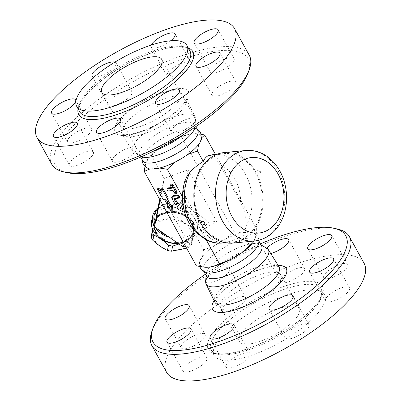 <?xml version="1.0" encoding="UTF-8"?>
<svg xmlns="http://www.w3.org/2000/svg" width="401" height="401" viewBox="0 0 401 401"><rect width="100%" height="100%" fill="white"/><g stroke="black" fill="none" stroke-linecap="round" stroke-linejoin="round"><path stroke-width="0.3" stroke-dasharray="2 1.5" d="M337.421 229.031A112.791 36.481 -28.9 0 0 233.021 259.236A112.791 36.481 -28.9 0 0 151.824 331.487M205.387 274.244A110.059 35.594 151.1 0 1 260.444 243.848M205.778 279.988A13.674 4.421 151.1 0 1 217.297 270.53A13.674 4.421 151.1 0 1 229.643 268.715A13.674 4.421 151.1 0 1 218.049 280.114A13.674 4.421 151.1 0 1 205.703 281.928A13.674 4.421 151.1 0 1 205.678 281.883M270.735 253.487A13.674 4.421 151.1 0 1 268.409 253.898A13.674 4.421 151.1 0 1 264.765 252.896A13.674 4.421 151.1 0 1 266.79 248.189M364.088 263.282A112.791 36.481 -28.9 0 0 247.718 285.848A112.791 36.481 -28.9 0 0 166.595 372.298M272.73 288.966A34.18 11.053 -28.9 0 0 280.51 274.545A34.18 11.053 -28.9 0 0 245.247 281.382A34.18 11.053 -28.9 0 0 220.665 307.577A34.18 11.053 -28.9 0 0 241.923 307.126A34.18 11.053 -28.9 0 0 272.73 288.966M291.487 322.945A34.18 11.053 -28.9 0 0 299.266 308.519A34.18 11.053 -28.9 0 0 264.003 315.361A34.18 11.053 -28.9 0 0 239.422 341.557A34.18 11.053 -28.9 0 0 260.68 341.101A34.18 11.053 -28.9 0 0 291.487 322.945M346.404 293.542A13.674 4.421 -28.9 0 0 349.517 287.773A13.674 4.421 -28.9 0 0 335.411 290.509A13.674 4.421 -28.9 0 0 325.577 300.991A13.674 4.421 -28.9 0 0 334.083 300.805A13.674 4.421 -28.9 0 0 346.404 293.542M347.883 265.126A13.674 4.421 -28.9 0 0 347.697 264.49A13.674 4.421 -28.9 0 0 333.592 267.226A13.674 4.421 -28.9 0 0 323.757 277.708A13.674 4.421 -28.9 0 0 336.985 275.442A13.674 4.421 -28.9 0 0 347.883 265.126M301.006 267.557A13.674 4.421 -28.9 0 0 286.89 273.567A13.674 4.421 -28.9 0 0 280.71 281.773A13.674 4.421 -28.9 0 0 294.815 279.036A13.674 4.421 -28.9 0 0 304.65 268.56A13.674 4.421 -28.9 0 0 301.006 267.557M233.242 299.412A13.674 4.421 -28.9 0 0 221.648 310.81A13.674 4.421 -28.9 0 0 235.753 308.073A13.674 4.421 -28.9 0 0 245.587 297.597A13.674 4.421 -28.9 0 0 233.242 299.412M184.28 342.033A13.674 4.421 -28.9 0 0 181.167 347.802A13.674 4.421 -28.9 0 0 195.277 345.071A13.674 4.421 -28.9 0 0 205.106 334.589A13.674 4.421 -28.9 0 0 196.605 334.77A13.674 4.421 -28.9 0 0 184.28 342.033M182.806 370.454A13.674 4.421 -28.9 0 0 182.986 371.085A13.674 4.421 -28.9 0 0 197.091 368.349A13.674 4.421 -28.9 0 0 206.926 357.872A13.674 4.421 -28.9 0 0 193.698 360.138A13.674 4.421 -28.9 0 0 182.806 370.454M229.678 368.023A13.674 4.421 -28.9 0 0 243.798 362.008A13.674 4.421 -28.9 0 0 249.973 353.802A13.674 4.421 -28.9 0 0 235.868 356.539A13.674 4.421 -28.9 0 0 226.039 367.02A13.674 4.421 -28.9 0 0 229.678 368.023M297.442 336.168A13.674 4.421 -28.9 0 0 309.036 324.77A13.674 4.421 -28.9 0 0 294.93 327.507A13.674 4.421 -28.9 0 0 285.101 337.983A13.674 4.421 -28.9 0 0 297.442 336.168M310.133 321.181A62.957 20.361 -28.9 0 0 324.464 294.61A62.957 20.361 -28.9 0 0 259.507 307.211A62.957 20.361 -28.9 0 0 214.224 355.461A62.957 20.361 -28.9 0 0 253.387 354.629A62.957 20.361 -28.9 0 0 310.133 321.181M266.715 248.149A35.559 11.499 -28.9 0 0 236.465 254.455A35.559 11.499 -28.9 0 0 207.307 277.246M208.65 267.131L213.748 266.204M229.212 260.284L241.898 252.65M253.863 241.076L255.813 235.978A31.649 10.236 -28.9 0 0 253.121 232.43A31.649 10.236 -28.9 0 0 251.232 231.953L241.577 232.866A31.649 10.236 -28.9 0 0 226.119 238.785L213.432 246.42A31.649 10.236 -28.9 0 0 202.55 256.364L199.518 263.091A31.649 10.236 -28.9 0 0 204.099 267.116M253.943 241.071A31.649 10.236 -28.9 0 0 255.813 235.978L256.891 229.467L251.232 231.953A31.649 10.236 -28.9 0 0 241.577 232.866L233.873 231.643L226.119 238.785A31.649 10.236 -28.9 0 0 213.432 246.42L203.628 249.858L202.55 256.364A31.649 10.236 -28.9 0 0 199.623 261.958A31.649 10.236 -28.9 0 0 199.518 263.091L196.395 265.898M258.67 243.507A31.443 10.17 -28.9 0 0 258.439 240.224A31.443 10.17 -28.9 0 0 234.981 242.154A31.443 10.17 -28.9 0 0 205.964 262.204A31.443 10.17 -28.9 0 0 203.382 270.615A31.443 10.17 -28.9 0 0 206.044 272.56M261.567 245.883A31.443 10.17 -28.9 0 0 260.059 244.425A31.443 10.17 -28.9 0 0 229.121 252.179A31.443 10.17 -28.9 0 0 206.079 274.224A31.443 10.17 -28.9 0 0 206.51 276.279M248.169 72.661A110.059 35.594 -28.9 0 0 134.535 80.837A110.059 35.594 -28.9 0 0 67.072 172.636M51.744 164.245A112.791 36.481 151.1 0 1 132.861 77.794A112.791 36.481 151.1 0 1 249.237 55.223M183.092 120.791A13.674 4.421 -28.9 0 0 171.498 132.19A13.674 4.421 -28.9 0 0 185.603 129.453A13.674 4.421 -28.9 0 0 195.437 118.977A13.674 4.421 -28.9 0 0 183.092 120.791M132.731 147.007A13.674 4.421 -28.9 0 0 118.611 153.022A13.674 4.421 -28.9 0 0 112.435 161.227A13.674 4.421 -28.9 0 0 126.541 158.49A13.674 4.421 -28.9 0 0 136.37 148.014A13.674 4.421 -28.9 0 0 132.731 147.007M93.508 152.716A13.674 4.421 -28.9 0 0 93.323 152.079A13.674 4.421 -28.9 0 0 79.208 154.821A13.674 4.421 -28.9 0 0 69.388 165.302A13.674 4.421 -28.9 0 0 82.621 163.027A13.674 4.421 -28.9 0 0 93.508 152.716M88.39 134.571A13.674 4.421 -28.9 0 0 91.503 128.801A13.674 4.421 -28.9 0 0 77.398 131.533A13.674 4.421 -28.9 0 0 67.563 142.014A13.674 4.421 -28.9 0 0 76.07 141.834A13.674 4.421 -28.9 0 0 88.39 134.571M120.385 103.202A13.674 4.421 -28.9 0 0 131.984 91.804A13.674 4.421 -28.9 0 0 117.879 94.541A13.674 4.421 -28.9 0 0 108.044 105.017A13.674 4.421 -28.9 0 0 120.385 103.202M170.746 76.987A13.674 4.421 -28.9 0 0 184.866 70.972A13.674 4.421 -28.9 0 0 191.046 62.767A13.674 4.421 -28.9 0 0 176.941 65.503A13.674 4.421 -28.9 0 0 167.107 75.984A13.674 4.421 -28.9 0 0 170.746 76.987M209.974 71.283A13.674 4.421 -28.9 0 0 210.159 71.914A13.674 4.421 -28.9 0 0 224.274 69.172A13.674 4.421 -28.9 0 0 234.094 58.691A13.674 4.421 -28.9 0 0 220.856 60.972A13.674 4.421 -28.9 0 0 209.974 71.283M215.086 89.428A13.674 4.421 -28.9 0 0 211.974 95.197A13.674 4.421 -28.9 0 0 226.079 92.461A13.674 4.421 -28.9 0 0 235.913 81.984A13.674 4.421 -28.9 0 0 227.407 82.165A13.674 4.421 -28.9 0 0 215.086 89.428M172.696 107.754A34.18 11.053 -28.9 0 0 180.475 93.328A34.18 11.053 -28.9 0 0 145.207 100.17A34.18 11.053 -28.9 0 0 120.631 126.365A34.18 11.053 -28.9 0 0 141.889 125.909A34.18 11.053 -28.9 0 0 172.696 107.754M170.696 40.767A13.674 4.421 151.1 0 1 154.806 48.105A13.674 4.421 151.1 0 1 151.162 47.102A13.674 4.421 151.1 0 1 151.277 45.067M114.952 62.1A13.674 4.421 151.1 0 1 116.039 62.922A13.674 4.421 151.1 0 1 104.445 74.32A13.674 4.421 151.1 0 1 93.939 77.132M183.478 134.656A35.559 11.499 -28.9 0 0 186.881 131.749A35.559 11.499 -28.9 0 0 195.457 119.067A35.559 11.499 -28.9 0 0 195.066 116.922A35.559 11.499 -28.9 0 0 158.285 123.859A35.559 11.499 -28.9 0 0 132.816 151.282A35.559 11.499 -28.9 0 0 134.425 152.756A35.559 11.499 -28.9 0 0 154.004 150.926M224.194 152.56A45.458 34.516 -95.4 0 1 262.835 194.57A45.458 34.516 -95.4 0 1 232.75 243.071M201.497 224.385A45.458 34.516 -95.4 0 1 201.021 223.563M204.625 224.485L203.147 224.455L202.199 223.733L201.427 222.365L201.673 221.257M259.913 172.154L258.439 170.731L257.257 170.545L256.846 170.891L257.076 172.42L258.56 173.909L259.963 173.909L260.214 173.092L259.913 172.154M171.929 140.621A31.649 10.236 -28.9 0 0 159.242 148.26L171.929 140.621A31.649 10.236 151.1 0 1 187.387 134.701L192.099 133.809L197.041 133.789A31.649 10.236 -28.9 0 0 192.876 133.739A31.649 10.236 -28.9 0 0 187.387 134.701L181.728 137.182L171.929 140.621M148.36 158.205A31.649 10.236 -28.9 0 0 148.215 158.395A31.649 10.236 -28.9 0 0 145.327 164.931L148.36 158.205A31.649 10.236 151.1 0 1 159.242 148.26L148.215 158.395M159.563 168.044L149.909 168.956M187.708 154.485L175.021 162.124M201.528 138.886A31.649 10.236 -28.9 0 0 201.623 137.814L198.59 144.54M197.758 130.29A31.443 10.17 -28.9 0 0 195.097 128.345A31.443 10.17 -28.9 0 0 165.312 136.586A31.443 10.17 -28.9 0 0 142.47 157.398A31.443 10.17 -28.9 0 0 142.696 160.686M201.327 134.32L197.041 133.789A31.649 10.236 151.1 0 1 201.623 137.814L201.678 137.738M147.959 168.455A31.649 10.236 151.1 0 1 145.327 164.931L144.951 166.615M195.011 127.172A31.443 10.17 -28.9 0 0 195.056 126.681A31.443 10.17 -28.9 0 0 194.63 124.626A31.443 10.17 -28.9 0 0 162.184 130.921A31.443 10.17 -28.9 0 0 139.573 155.022A31.443 10.17 -28.9 0 0 141.082 156.48A31.443 10.17 -28.9 0 0 141.523 156.701M152.726 229.457L154.836 217.748A22.556 17.268 -167.9 0 1 156.049 216.515A22.556 17.268 -167.9 0 1 157.418 215.392C163.382 213.071 169.137 211.748 174.676 211.427A22.556 17.268 -167.9 0 1 178.826 212.239C183.939 214.635 188.836 218.034 193.518 222.435A22.556 17.268 -167.9 0 1 195.092 225.598L192.52 239.758A22.556 17.268 -167.9 0 1 189.944 242.114L178.991 243.983M178.244 243.462A20.165 15.438 12.1 0 0 190.741 221.001A20.165 15.438 12.1 0 0 158.104 216.946A20.165 15.438 12.1 0 0 161.493 239.051M156.631 223.823A20.165 15.438 -167.9 0 1 190.911 230.51A20.165 15.438 -167.9 0 1 169.633 249.958A20.165 15.438 -167.9 0 1 156.631 223.823M186.565 248.089L188.841 247.257A22.556 17.268 12.1 0 0 191.417 244.901L193.989 230.74A22.556 17.268 12.1 0 0 192.415 227.578C187.302 225.177 182.41 221.778 177.728 217.382A22.556 17.268 12.1 0 0 173.573 216.57C167.608 218.891 161.854 220.214 156.315 220.535A22.556 17.268 12.1 0 0 154.946 221.658A22.556 17.268 12.1 0 0 153.738 222.891L152.58 229.126M154.836 217.748L153.738 222.891M189.944 242.114L188.841 247.257M192.52 239.758L191.417 244.901M173.422 243.156A19.824 15.178 12.1 0 0 193.247 232.039A19.824 15.178 12.1 0 0 181.738 214.53A19.824 15.178 12.1 0 0 158.375 217.131A19.824 15.178 12.1 0 0 154.48 223.733A19.824 15.178 12.1 0 0 168.014 241.998M195.092 225.598L193.989 230.74M193.518 222.435L192.415 227.578M178.826 212.239L177.728 217.382M174.676 211.427L173.573 216.57M157.418 215.392L156.315 220.535M158.555 216.269A19.824 15.178 12.1 0 0 154.666 222.871A19.824 15.178 12.1 0 0 170.871 241.863A19.824 15.178 12.1 0 0 193.432 231.176A19.824 15.178 12.1 0 0 181.924 213.673A19.824 15.178 12.1 0 0 158.555 216.269M208.154 161.007A44.436 33.739 -95.4 0 1 224.289 153.578A44.436 33.739 -95.4 0 1 262.059 194.64A44.436 33.739 -95.4 0 1 232.65 242.054A44.436 33.739 -95.4 0 1 197.086 212.259A44.436 33.739 -95.4 0 1 208.154 161.007M177.342 203.728A1.368 0.772 47.6 0 1 175.538 202.801L172.911 198.044A2.737 1.544 47.6 0 1 172.836 195.858M179.407 197.337A1.368 0.772 47.6 0 1 179.112 197.457L174.681 197.878L173.849 198.64M174.681 197.878L175.042 198.525M184.681 212.385L185.954 212.951A1.368 0.772 -132.4 0 0 186.766 212.936A1.368 0.772 -132.4 0 0 186.761 211.903A1.368 0.772 -132.4 0 0 185.733 210.896L184.084 210.164M183.793 208.896L186.565 210.134A1.368 0.772 47.6 0 1 187.593 211.142A1.368 0.772 47.6 0 1 187.598 212.174A1.368 0.772 47.6 0 1 186.786 212.194L179.563 208.966A1.789 1.013 47.6 0 1 178.255 207.728A1.789 1.013 47.6 0 1 178.134 206.38L181.257 202.174M182.776 202.565A1.368 0.772 47.6 0 1 183.217 204.069L182.986 204.375M171.468 187.573L172.661 187.462L171.407 185.197A1.368 0.772 47.6 0 1 171.372 184.104M172.661 187.462L171.828 188.224M176.971 192.916A1.368 0.772 47.6 0 1 175.162 191.994L173.909 189.728L173.077 190.49M173.909 189.728L169.483 190.144A1.368 0.772 47.6 0 1 168.114 189.322A1.368 0.772 47.6 0 1 167.934 188.004M168.109 205.969L169.302 205.858L165.758 199.437L164.921 200.199M169.302 205.858L168.47 206.62M172.896 210.68L167.974 205.984M161.112 189.548L161.352 189.653L162.605 187.818M161.352 189.653L160.52 190.415M165.758 199.437L163.884 198.58L158.174 188.234M163.884 198.58L163.052 199.342M151.693 220.435A23.243 17.794 -167.9 0 1 156.255 212.695A23.243 17.794 -167.9 0 1 183.648 209.648A23.243 17.794 -167.9 0 1 197.142 230.174A23.243 17.794 -167.9 0 1 178.079 243.347M154.626 225.888A23.243 17.794 12.1 0 0 156.059 228.064M168.335 236.585A23.243 17.794 12.1 0 0 198.249 225.011A23.243 17.794 12.1 0 0 194.986 212.224L194.896 212.655A23.243 17.794 12.1 0 0 182.62 204.134L182.711 203.703A23.243 17.794 12.1 0 0 179.813 202.871L179.628 203.733A23.243 17.794 12.1 0 0 157.929 207.748M194.896 212.655L193.157 210.956A22.556 17.268 -167.9 0 0 184.54 204.976L182.62 204.134M179.628 203.733L177.287 203.452A21.875 16.747 -167.9 0 0 159.212 207.603L157.804 208.335M159.212 207.603L177.287 203.452M158.024 215.898A20.506 15.699 12.1 0 0 171.242 242.475A20.506 15.699 12.1 0 0 192.881 222.7A20.506 15.699 12.1 0 0 158.024 215.898M184.54 204.976L193.157 210.956M194.986 212.224L209.192 222.084L216.57 221.387L188.104 169.823L164.204 178.445L151.483 155.398M185.503 246.164L189.919 245.748L194.56 235.457L194.495 233.312L197.172 233.071L209.192 222.084M194.56 235.457L182.54 246.445M179.813 202.871L181.092 202.58L182.711 203.703M159.708 199.437L164.204 178.445L161.453 194.184L189.919 245.748M203.628 249.858L194.495 233.312M197.172 233.071L216.57 221.387M160.154 200.249L161.453 194.184M181.092 202.58L188.104 169.823M233.873 231.643L181.728 137.182M208.415 155.658L210.274 155.603L212.345 156.4L214.244 157.723L217.733 161.438L219.948 164.821L240.56 202.154C244.765 210.926 246.635 218.806 246.174 225.783L243.903 235.086L247.537 241.678M256.891 229.467L215.457 154.415M243.903 235.086C239.131 237.948 234.139 240.104 228.916 241.552C219.327 243.768 211.683 241.161 205.994 233.743L185.382 196.41L184.224 193.387L183.778 190.956L183.673 187.332L184.66 181.723M206.304 239.983L182.485 196.831M278.134 265.322A42.11 13.619 -28.9 0 0 242.816 276.986A42.11 13.619 -28.9 0 0 214.129 300.655M307.131 315.747A62.957 20.361 -28.9 0 0 321.462 289.176A62.957 20.361 -28.9 0 0 256.505 301.773A62.957 20.361 -28.9 0 0 211.222 350.028A62.957 20.361 -28.9 0 0 250.384 349.191A62.957 20.361 -28.9 0 0 307.131 315.747M307.552 313.803A65.147 21.068 151.1 0 1 209.868 351.196A65.147 21.068 151.1 0 1 278.61 288.374A65.147 21.068 151.1 0 1 307.552 313.803M214.846 302.133A36.646 11.855 151.1 0 1 241.302 274.234A36.646 11.855 151.1 0 1 279.006 266.72L278.625 266.66C277.261 266.089 274.384 266.134 269.998 266.805C257.963 268.86 239.703 277.718 227.974 287.061C222.801 291.156 219.096 294.84 216.856 298.118C215.051 301.442 214.405 302.855 214.921 302.354L214.846 302.138M179.021 109.418A42.11 13.619 151.1 0 1 115.884 133.588A42.11 13.619 151.1 0 1 160.315 92.982A42.11 13.619 151.1 0 1 179.021 109.418M188.3 47.95A65.147 21.068 -28.9 0 0 125.613 64.671A65.147 21.068 -28.9 0 0 78.06 108.801M79.679 111.729A62.957 20.361 151.1 0 1 124.957 63.478A62.957 20.361 151.1 0 1 189.914 50.877C189.563 50.07 187.327 46.115 174.455 47.233C157.854 48.676 130.52 60.155 109.819 74.541C98.771 82.18 90.446 89.563 84.847 96.691C77.002 107.042 79.192 110.997 79.679 111.734M177.854 114.054A36.646 11.855 -28.9 0 0 186.29 98.771A36.646 11.855 -28.9 0 0 148.385 105.919A36.646 11.855 -28.9 0 0 122.135 134.185A36.646 11.855 -28.9 0 0 145.097 133.423A36.646 11.855 -28.9 0 0 177.854 114.054M254.45 241.021A45.458 34.516 84.6 0 0 284.535 192.52A45.458 34.516 84.6 0 0 245.898 150.51M172.911 198.044L172.079 198.806M175.538 202.801L174.706 203.563M179.112 197.457L178.28 198.219M186.786 212.194L185.954 212.951M186.565 210.134L185.733 210.896M178.134 206.38L177.302 207.142M179.563 208.966L178.731 209.728M171.407 185.197L170.575 185.959M175.162 191.994L174.33 192.756M169.483 190.144L168.651 190.906M214.104 154.54A44.436 33.739 -95.4 0 1 247.211 177.753A44.436 33.739 -95.4 0 1 246.174 225.783M240.56 202.154A36.23 27.509 84.6 0 0 219.948 164.821M228.916 241.552A44.436 33.739 -95.4 0 1 222.465 243.016M185.382 196.41A36.23 27.509 84.6 0 0 205.994 233.743M280.51 274.54L299.266 308.519M220.665 307.577L239.422 341.557M324.464 294.61L321.462 289.176L322.043 292.705L321.311 295.727C319.437 300.85 314.695 306.94 307.076 313.998C293.662 325.978 277.417 336.153 258.344 344.519C246.144 349.697 235.593 352.75 226.685 353.672C213.778 354.79 211.583 350.83 211.227 350.028L214.224 355.466M309.036 324.77L293.096 295.888M285.101 337.983L269.156 309.101M249.973 353.802L234.034 324.925M226.039 367.02L210.094 338.138M206.926 357.872L190.981 328.99M182.986 371.085L167.042 342.208M205.106 334.589L189.162 305.707M181.167 347.802L165.227 318.925M245.587 297.597L229.643 268.715M221.648 310.81L205.703 281.928M304.65 268.56L288.705 239.678M280.71 281.773L264.765 252.896M347.697 264.49L331.752 235.613M323.757 277.708L307.818 248.826M349.517 287.773L333.572 258.891M325.577 300.991L309.632 272.109M209.041 267.096L208.259 267.166M259.016 240.224L257.953 236.515L253.121 232.43M199.623 261.958L199.427 264.089L199.813 266.585M259.021 241.272L258.439 240.224M203.964 271.662L203.382 270.615M261.076 244.996L260.059 244.425M206.019 275.392L206.079 274.224M101.874 92.385L120.631 126.365M161.718 59.348L180.475 93.328M195.066 116.922L186.219 98.551L186.144 99.107C185.778 101.303 183.011 104.902 177.833 109.914C167.914 118.671 156.094 125.673 142.38 130.932C135.944 133.242 130.681 134.475 126.596 134.631C122.826 134.385 121.292 134.175 121.989 134.009L132.816 151.282M171.498 132.19L155.553 103.313M195.437 118.977L179.493 90.095M112.435 161.227L96.491 132.345M136.37 148.014L120.43 119.132M93.323 152.079L77.378 123.197M69.383 165.297L53.443 136.415M91.503 128.796L75.563 99.919M67.563 142.014L51.624 113.132M131.984 91.804L116.039 62.922M108.044 105.017L92.1 76.14M191.046 62.767L175.102 33.89M167.107 75.984L151.162 47.102M210.154 71.914L194.214 43.032M234.094 58.701L218.154 29.819M211.974 95.197L196.034 66.315M235.913 81.984L219.969 53.102M192.099 133.809L192.876 133.739M195.097 128.345L197.177 129.242M142.47 157.398L142.119 159.633M195.753 126.666L194.63 124.626M140.696 157.057L139.573 155.022M195.056 126.681L195.457 119.067M141.082 156.48L134.425 152.756M154.666 222.871L154.48 223.733M193.432 231.176L193.247 232.039M256.981 170.706C258.239 169.222 261.156 171.097 260.63 171.808L259.928 173.939M187.598 212.174L186.766 212.936M198.249 225.011L197.142 230.174M225.397 242.74L232.65 242.054M217.031 154.265L224.289 153.578"/><path stroke-width="0.6" d="M152.971 328.244L151.824 331.487A112.791 36.481 -28.9 0 0 151.904 345.682A112.791 36.481 -28.9 0 0 222.064 344.188A112.791 36.481 -28.9 0 0 323.727 284.269A112.791 36.481 -28.9 0 0 349.396 236.665A112.791 36.481 -28.9 0 0 337.421 229.031L334.068 228.269A110.059 35.594 151.1 0 1 320.705 282.169A110.059 35.594 151.1 0 1 205.653 345.667A110.059 35.594 151.1 0 1 152.971 328.244A110.059 35.594 151.1 0 1 205.387 274.244M260.444 243.848A110.059 35.594 151.1 0 1 334.068 228.269M280.75 297.702A13.674 4.421 151.1 0 1 293.096 295.888A13.674 4.421 151.1 0 1 281.502 307.286A13.674 4.421 151.1 0 1 269.156 309.101A13.674 4.421 151.1 0 1 280.75 297.702M230.39 323.918A13.674 4.421 151.1 0 1 234.034 324.925A13.674 4.421 151.1 0 1 227.853 333.126A13.674 4.421 151.1 0 1 213.733 339.141A13.674 4.421 151.1 0 1 210.094 338.138A13.674 4.421 151.1 0 1 216.274 329.933A13.674 4.421 151.1 0 1 230.39 323.918M191.167 329.622A13.674 4.421 151.1 0 1 180.275 339.943A13.674 4.421 151.1 0 1 167.042 342.208A13.674 4.421 151.1 0 1 166.861 341.572A13.674 4.421 151.1 0 1 177.753 331.256A13.674 4.421 151.1 0 1 190.981 328.99A13.674 4.421 151.1 0 1 191.167 329.622M186.054 311.482A13.674 4.421 151.1 0 1 173.728 318.74A13.674 4.421 151.1 0 1 165.227 318.925A13.674 4.421 151.1 0 1 168.335 313.156A13.674 4.421 151.1 0 1 180.661 305.893A13.674 4.421 151.1 0 1 189.162 305.707A13.674 4.421 151.1 0 1 186.054 311.482M205.678 281.883A13.674 4.421 151.1 0 1 205.778 279.988M266.79 248.189A13.674 4.421 151.1 0 1 285.066 238.675A13.674 4.421 151.1 0 1 288.705 239.678A13.674 4.421 151.1 0 1 283.758 246.981A13.674 4.421 151.1 0 1 270.735 253.487M307.632 248.194A13.674 4.421 151.1 0 1 318.524 237.873A13.674 4.421 151.1 0 1 331.752 235.613A13.674 4.421 151.1 0 1 331.938 236.244A13.674 4.421 151.1 0 1 321.046 246.56A13.674 4.421 151.1 0 1 307.818 248.826A13.674 4.421 151.1 0 1 307.632 248.194M312.745 266.339A13.674 4.421 151.1 0 1 325.071 259.076A13.674 4.421 151.1 0 1 333.572 258.891A13.674 4.421 151.1 0 1 330.459 264.665A13.674 4.421 151.1 0 1 318.138 271.923A13.674 4.421 151.1 0 1 309.632 272.109A13.674 4.421 151.1 0 1 312.745 266.339M151.904 345.682L166.595 372.298A112.791 36.481 -28.9 0 0 236.755 370.8A112.791 36.481 -28.9 0 0 338.419 310.885A112.791 36.481 -28.9 0 0 364.088 263.282L349.396 236.665M207.307 277.246A35.559 11.499 -28.9 0 0 205.683 281.843A35.559 11.499 -28.9 0 0 206.074 283.983A35.559 11.499 -28.9 0 0 228.019 283.788A35.559 11.499 -28.9 0 0 260.329 264.805A35.559 11.499 -28.9 0 0 268.319 249.622A35.559 11.499 -28.9 0 0 266.715 248.149L261.076 244.996M197.177 129.242L198.55 130.18L200.625 132.666L201.513 138.946A31.649 10.236 -28.9 0 1 198.59 144.54A31.649 10.236 151.1 0 1 193.979 149.433A31.649 10.236 151.1 0 1 187.708 154.485A31.649 10.236 -28.9 0 1 175.021 162.124A31.649 10.236 151.1 0 1 159.563 168.044A31.649 10.236 -28.9 0 1 149.909 168.956L144.25 171.438L196.395 265.898L204.099 267.116L208.65 267.131M204.099 267.116A31.649 10.236 -28.9 0 0 208.259 267.166A31.649 10.236 -28.9 0 0 213.748 266.204A31.649 10.236 -28.9 0 0 229.212 260.284A31.649 10.236 -28.9 0 0 241.898 252.65A31.649 10.236 -28.9 0 0 252.775 242.705A31.649 10.236 -28.9 0 0 252.926 242.51A31.649 10.236 -28.9 0 0 253.943 241.071M252.896 242.55L253.863 241.076M199.813 266.585L200.51 268.229L202.57 270.71L206.044 272.56A31.443 10.17 -28.9 0 0 251.287 253.492A31.443 10.17 -28.9 0 0 258.67 243.507L259.016 240.224M203.964 271.662L206.51 276.279A31.443 10.17 -28.9 0 0 226.069 275.863A31.443 10.17 -28.9 0 0 254.409 259.156A31.443 10.17 -28.9 0 0 261.567 245.883L259.021 241.272M213.748 266.204L219.407 263.723L229.212 260.284M241.898 252.65L252.775 242.705M63.714 171.874L67.072 172.636A110.059 35.594 -28.9 0 0 223.046 105.257A110.059 35.594 -28.9 0 0 248.169 72.661L249.312 69.418A112.791 36.481 151.1 0 1 223.568 102.826A112.791 36.481 151.1 0 1 63.714 171.874A112.791 36.481 151.1 0 1 51.744 164.245L37.052 137.628A112.791 36.481 -28.9 0 0 107.212 136.129A112.791 36.481 -28.9 0 0 208.871 76.21A112.791 36.481 -28.9 0 0 234.54 28.606A112.791 36.481 -28.9 0 0 118.165 51.183A112.791 36.481 -28.9 0 0 37.052 137.628M234.54 28.606L249.237 55.223A112.791 36.481 151.1 0 1 249.312 69.418M153.939 73.774A34.18 11.053 151.1 0 1 123.132 91.934A34.18 11.053 151.1 0 1 101.874 92.385A34.18 11.053 151.1 0 1 126.45 66.19A34.18 11.053 151.1 0 1 161.718 59.348A34.18 11.053 151.1 0 1 153.939 73.774M216.861 58.872A13.674 4.421 151.1 0 1 204.535 66.135A13.674 4.421 151.1 0 1 196.034 66.315A13.674 4.421 151.1 0 1 199.142 60.546A13.674 4.421 151.1 0 1 211.467 53.283A13.674 4.421 151.1 0 1 219.969 53.102A13.674 4.421 151.1 0 1 216.861 58.872M218.334 30.451A13.674 4.421 151.1 0 1 207.452 40.762A13.674 4.421 151.1 0 1 194.214 43.037A13.674 4.421 151.1 0 1 194.029 42.401A13.674 4.421 151.1 0 1 204.921 32.085A13.674 4.421 151.1 0 1 218.149 29.819A13.674 4.421 151.1 0 1 218.334 30.451M151.277 45.067A13.674 4.421 151.1 0 1 159.583 37.438A13.674 4.421 151.1 0 1 171.463 32.882A13.674 4.421 151.1 0 1 175.102 33.89A13.674 4.421 151.1 0 1 170.696 40.767M93.939 77.132A13.674 4.421 151.1 0 1 92.1 76.14A13.674 4.421 151.1 0 1 103.694 64.741A13.674 4.421 151.1 0 1 114.952 62.1M54.736 107.363A13.674 4.421 151.1 0 1 67.057 100.1A13.674 4.421 151.1 0 1 75.563 99.919A13.674 4.421 151.1 0 1 72.451 105.689A13.674 4.421 151.1 0 1 60.125 112.952A13.674 4.421 151.1 0 1 51.624 113.132A13.674 4.421 151.1 0 1 54.736 107.363M53.258 135.784A13.674 4.421 151.1 0 1 64.14 125.468A13.674 4.421 151.1 0 1 77.378 123.192A13.674 4.421 151.1 0 1 77.563 123.834A13.674 4.421 151.1 0 1 66.671 134.15A13.674 4.421 151.1 0 1 53.443 136.415A13.674 4.421 151.1 0 1 53.258 135.784M100.13 133.353A13.674 4.421 151.1 0 1 96.491 132.345A13.674 4.421 151.1 0 1 102.671 124.14A13.674 4.421 151.1 0 1 116.786 118.125A13.674 4.421 151.1 0 1 120.43 119.132A13.674 4.421 151.1 0 1 114.25 127.338A13.674 4.421 151.1 0 1 100.13 133.353M167.899 101.493A13.674 4.421 151.1 0 1 155.553 103.308A13.674 4.421 151.1 0 1 167.147 91.914A13.674 4.421 151.1 0 1 179.493 90.095A13.674 4.421 151.1 0 1 167.899 101.493M172.585 72.015A62.957 20.361 -28.9 0 0 186.911 45.443A62.957 20.361 -28.9 0 0 121.954 58.04A62.957 20.361 -28.9 0 0 76.676 106.295A62.957 20.361 -28.9 0 0 115.839 105.458A62.957 20.361 -28.9 0 0 172.585 72.015M154.004 150.926A35.559 11.499 -28.9 0 0 183.478 134.656M201.021 223.563A45.458 34.516 -95.4 0 1 207.683 160.159A45.458 34.516 -95.4 0 1 224.194 152.56L245.898 150.51A45.458 34.516 84.6 0 0 229.382 158.104A45.458 34.516 84.6 0 0 218.064 210.54A45.458 34.516 84.6 0 0 254.45 241.021L232.75 243.071A45.458 34.516 -95.4 0 1 201.497 224.385M204.525 222.771L204.846 223.693L204.625 224.485A2.185 2.185 0 0 1 201.492 224.38A2.185 2.185 0 0 1 201.673 221.257L203.242 221.392L204.525 222.771M140.696 157.057L142.696 160.686A31.443 10.17 -28.9 0 0 162.26 160.265A31.443 10.17 -28.9 0 0 190.6 143.563A31.443 10.17 -28.9 0 0 197.758 130.29L195.753 126.666M149.909 168.956A31.649 10.236 151.1 0 1 148.019 168.475A31.649 10.236 151.1 0 1 147.959 168.455M198.59 144.54L197.508 151.047L187.708 154.485M175.021 162.124L167.262 169.262L159.563 168.044M144.25 171.438L144.951 166.615M201.327 134.32L204.741 135.007L201.623 137.814M141.523 156.701A31.443 10.17 -28.9 0 0 187.473 137.899A31.443 10.17 -28.9 0 0 195.011 127.172M161.493 239.051A20.165 15.438 12.1 0 0 178.244 243.462M178.991 243.983L172.681 246.079A22.556 17.268 -167.9 0 1 168.53 245.272C163.849 240.871 158.951 237.472 153.844 235.071A22.556 17.268 -167.9 0 1 152.265 231.908L152.726 229.457M152.58 229.126L151.167 237.051A22.556 17.268 12.1 0 0 152.741 240.214C157.423 244.615 162.32 248.013 167.428 250.409A22.556 17.268 12.1 0 0 171.578 251.221L186.565 248.089M152.265 231.908L151.167 237.051M153.844 235.071L152.741 240.214M168.53 245.272L167.428 250.409M172.681 246.079L171.578 251.221M168.014 241.998A19.824 15.178 12.1 0 0 173.422 243.156M178.28 198.219A1.368 0.772 -132.4 0 0 178.575 198.099A1.368 0.772 -132.4 0 0 178.395 196.781A1.368 0.772 -132.4 0 0 177.026 195.954L172.6 196.375A2.737 1.544 -132.4 0 0 172.004 196.62A2.737 1.544 -132.4 0 0 172.079 198.806L174.706 203.563A1.368 0.772 -132.4 0 0 176.51 204.49A1.368 0.772 -132.4 0 0 176.475 203.397L173.849 198.64L178.28 198.219M172.004 196.62L172.836 195.858A2.737 1.544 47.6 0 1 173.433 195.613L177.859 195.192A1.368 0.772 47.6 0 1 179.227 196.019A1.368 0.772 47.6 0 1 179.407 197.337L178.575 198.099M175.042 198.525L177.307 202.635A1.368 0.772 47.6 0 1 177.342 203.728L176.51 204.49M184.084 210.164L179.833 208.264L182.385 204.831A1.368 0.772 -132.4 0 0 181.924 203.307A1.368 0.772 -132.4 0 0 180.48 202.876A1.368 0.772 -132.4 0 0 180.425 202.936L177.302 207.142A1.789 1.013 -132.4 0 0 177.422 208.49A1.789 1.013 -132.4 0 0 178.731 209.728L184.681 212.385M182.986 204.375L180.666 207.502L183.793 208.896M180.666 207.502L179.833 208.264M180.55 202.826L181.257 202.174A1.368 0.772 47.6 0 1 181.312 202.114A1.368 0.772 47.6 0 1 182.776 202.565M174.33 192.756A1.368 0.772 -132.4 0 0 176.134 193.678A1.368 0.772 -132.4 0 0 176.099 192.585L172.35 185.793A1.368 0.772 -132.4 0 0 170.54 184.866A1.368 0.772 -132.4 0 0 170.575 185.959L171.828 188.224L167.397 188.64A1.368 0.772 -132.4 0 0 167.102 188.766A1.368 0.772 -132.4 0 0 167.282 190.084A1.368 0.772 -132.4 0 0 168.651 190.906L173.077 190.49L174.33 192.756M170.54 184.866L171.372 184.104A1.368 0.772 47.6 0 1 173.182 185.031L176.931 191.823A1.368 0.772 47.6 0 1 176.971 192.916L176.134 193.678M167.102 188.766L167.934 188.004A1.368 0.772 47.6 0 1 168.23 187.884L171.468 187.573M164.921 200.199L168.47 206.62L167.142 206.746L172.059 211.437L171.568 206.325L170.24 206.45L166.696 200.029L167.483 198.921L161.773 188.58L160.52 190.415L157.342 188.996L163.052 199.342L164.921 200.199M167.142 206.746L168.109 205.969M161.773 188.58L162.605 187.818L168.315 198.164L167.528 199.267L171.072 205.688L172.4 205.563L172.896 210.68L172.059 211.437M172.4 205.563L171.568 206.325M171.072 205.688L170.24 206.45M167.528 199.267L166.696 200.029M168.315 198.164L167.483 198.921M157.342 188.996L158.174 188.234L161.112 189.548M160.154 200.249L154.44 226.936L156.059 228.064L155.969 228.49L157.889 229.332A22.556 17.268 -167.9 0 0 166.505 235.312L168.245 237.011L168.335 236.585L182.54 246.445L185.503 246.164M155.969 228.49A23.243 17.794 12.1 0 0 168.245 237.011M178.079 243.347A23.243 17.794 -167.9 0 1 167.227 241.743A23.243 17.794 -167.9 0 1 151.693 220.435L152.611 216.134A23.243 17.794 12.1 0 0 154.445 226.75L154.44 226.936M157.929 207.748A23.243 17.794 12.1 0 0 152.611 216.134M159.708 199.437L157.698 208.991A21.875 16.747 -167.9 0 0 155.002 223.818L154.445 226.75M155.002 223.818L157.698 208.991M166.505 235.312L157.889 229.332M197.508 151.047L203.262 161.468C204.405 158.951 205.868 157.127 207.653 156.004L214.104 154.54L217.031 154.265M247.537 241.678L249.658 245.507M215.457 154.415L204.741 135.007M190.4 171.773A44.436 33.739 -95.4 0 0 189.362 219.803A44.436 33.739 -95.4 0 0 222.465 243.016C216.73 243.517 211.212 242.445 205.913 239.793L196.194 232.615C192.244 228.555 189.097 223.753 186.746 218.204C181.889 206.199 181.192 194.039 184.66 181.723L186.595 177.041L190.4 171.773C194.214 167.778 198.5 164.345 203.262 161.468M219.407 263.723L206.304 239.983M182.485 196.831L167.262 169.262M214.129 300.655A42.11 13.619 -28.9 0 0 229.868 311.331A42.11 13.619 -28.9 0 0 276.68 286.329A42.11 13.619 -28.9 0 0 278.134 265.322M279.086 266.855L279.006 266.72A36.646 11.855 151.1 0 1 270.77 282.364A36.646 11.855 151.1 0 1 237.462 301.933A36.646 11.855 151.1 0 1 214.846 302.133L214.921 302.279M78.06 108.801A65.147 21.068 -28.9 0 0 112.23 116.049A65.147 21.068 -28.9 0 0 178.004 79.127A65.147 21.068 -28.9 0 0 188.3 47.95M186.911 45.443L189.914 50.877A62.957 20.361 151.1 0 1 175.588 77.448A62.957 20.361 151.1 0 1 118.836 110.897A62.957 20.361 151.1 0 1 79.679 111.729L76.676 106.295M237.693 163.874A37.94 28.807 -95.4 0 1 283.738 192.726A37.94 28.807 -95.4 0 1 243.703 229.312A37.94 28.807 -95.4 0 1 237.693 163.874M173.433 195.613L172.6 196.375M177.859 195.192L177.026 195.954M177.307 202.635L176.475 203.397M182.976 204.284L182.385 204.831M173.182 185.031L172.35 185.793M176.931 191.823L176.099 192.585M168.23 187.884L167.397 188.64M207.653 156.004A44.436 33.739 -95.4 0 1 214.104 154.54M206.074 283.983L214.921 302.354M268.319 249.622L279.006 266.72M205.683 281.838L206.019 275.392M142.119 159.633L142.185 161.297L143.182 164.38L148.019 168.475M254.45 241.021C276.85 238.204 288.184 215.432 286.399 193.061C284.946 178.079 279.051 166.275 268.705 157.638C261.768 152.24 254.164 149.864 245.898 150.51M181.312 202.114L180.48 202.876M222.465 243.016L225.397 242.74"/></g></svg>
